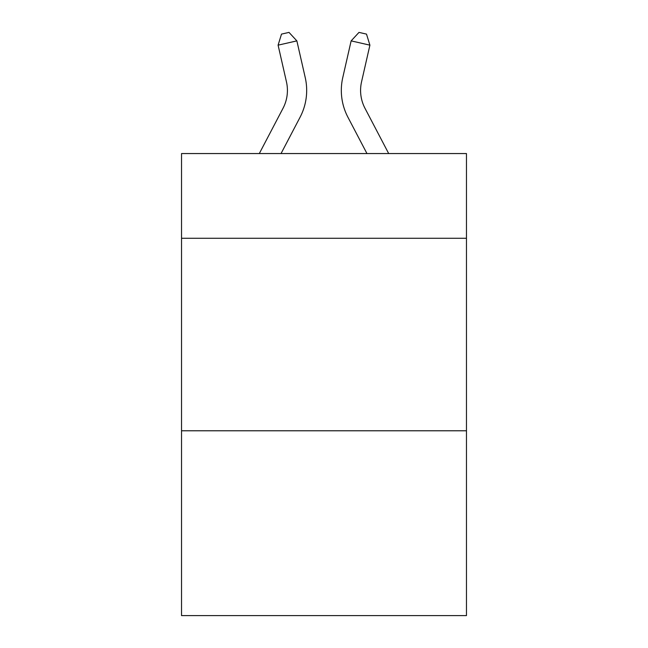 <?xml version="1.0" encoding="UTF-8"?>
<svg xmlns="http://www.w3.org/2000/svg" width="648" height="648" viewBox="0 0 648 648"><rect width="100%" height="100%" fill="white"/><g stroke="black" fill="none" stroke-linecap="round" stroke-linejoin="round"><path stroke-width="0.97" d="M466.463 238.27L466.463 153.56L181.537 153.56L181.537 238.27L466.463 238.27L466.463 615.6L181.537 615.6L181.537 238.27M466.463 430.782L181.537 430.782M259.305 153.56L283.022 108.281A38.507 38.507 -38.1 0 0 286.457 81.859L278.097 45.158L281.499 34.109L289.008 32.4L296.865 40.881L305.232 77.582A57.753 57.753 141.9 0 1 300.081 117.215L281.038 153.56M296.865 40.881L278.097 45.158M388.695 153.56L364.978 108.281A38.507 38.507 38.1 0 1 361.544 81.859L369.903 45.158L351.135 40.881L342.768 77.582A57.753 57.753 -146.1 0 0 347.919 117.215L366.962 153.56L347.919 117.215M364.978 108.281A38.507 38.507 33.9 0 1 361.544 81.859A38.507 38.507 33.9 0 0 364.978 108.281A38.507 38.507 33.9 0 1 361.544 81.859A38.507 38.507 33.9 0 0 364.978 108.281A38.507 38.507 33.9 0 1 361.544 81.859A38.507 38.507 33.9 0 0 364.978 108.281A38.507 38.507 33.9 0 1 361.544 81.859A38.507 38.507 33.9 0 0 364.978 108.281A38.507 38.507 33.9 0 1 361.544 81.859A38.507 38.507 33.9 0 0 364.978 108.281A38.507 38.507 33.9 0 1 361.544 81.859A38.507 38.507 33.9 0 0 364.978 108.281A38.507 38.507 33.9 0 1 361.544 81.859A38.507 38.507 33.9 0 0 364.978 108.281A38.507 38.507 33.9 0 1 361.544 81.859A38.507 38.507 33.9 0 0 364.978 108.281A38.507 38.507 33.9 0 1 361.544 81.859A38.507 38.507 33.9 0 0 364.978 108.281A38.507 38.507 33.9 0 1 361.544 81.859A38.507 38.507 33.9 0 0 364.978 108.281A38.507 38.507 33.9 0 1 361.544 81.859A38.507 38.507 33.9 0 0 364.978 108.281A38.507 38.507 33.9 0 1 361.544 81.859A38.507 38.507 33.9 0 0 364.978 108.281A38.507 38.507 33.9 0 1 361.544 81.859A38.507 38.507 33.9 0 0 364.978 108.281A38.507 38.507 33.9 0 1 361.544 81.859A38.507 38.507 33.9 0 0 364.978 108.281A38.507 38.507 33.9 0 1 361.544 81.859A38.507 38.507 33.9 0 0 364.978 108.281A38.507 38.507 33.9 0 1 361.544 81.859A38.507 38.507 33.9 0 0 364.978 108.281A38.507 38.507 33.9 0 1 361.544 81.859A38.507 38.507 33.9 0 0 364.978 108.281M351.135 40.881L342.768 77.582L351.135 40.881L342.768 77.582L351.135 40.881L342.768 77.582L351.135 40.881L342.768 77.582L351.135 40.881L342.768 77.582L351.135 40.881L342.768 77.582L351.135 40.881L342.768 77.582L351.135 40.881L342.768 77.582L351.135 40.881L342.768 77.582L351.135 40.881L342.768 77.582L351.135 40.881L342.768 77.582L351.135 40.881L342.768 77.582L351.135 40.881L342.768 77.582L351.135 40.881L342.768 77.582L351.135 40.881L342.768 77.582L351.135 40.881L342.768 77.582L351.135 40.881L342.768 77.582L351.135 40.881L358.992 32.4L366.501 34.109L369.903 45.158"/></g></svg>
